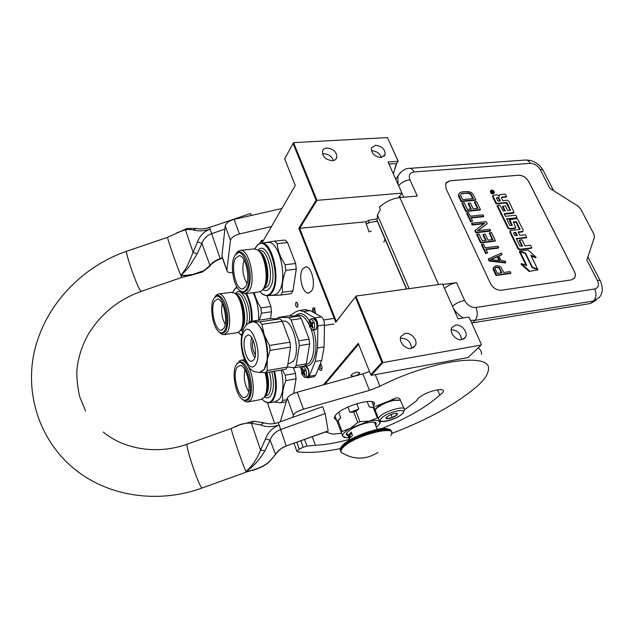 <?xml version="1.0" encoding="UTF-8"?>
<svg xmlns="http://www.w3.org/2000/svg" width="634" height="634" viewBox="0 0 634 634"><rect width="100%" height="100%" fill="white"/><g stroke="black" fill="none" stroke-linecap="round" stroke-linejoin="round"><path stroke-width="0.95" d="M320.376 363.662L320.447 363.71C322.088 365.675 322.437 367.815 321.493 370.105L321.414 370.201C320.574 370.827 319.782 370.28 319.037 368.568L318.759 367.633M321.898 369.242L320.178 368.013L320.249 364.558L321.042 364.336M314.424 312.998L314.06 312.293C313.489 310.184 313.695 308.901 314.678 308.417L315.003 308.489M366.46 221.702L299.676 228.335L317.008 200.352L401.932 193.108L388.024 161.971L398.168 161.29L387.461 137.578L398.192 161.155L396.646 163.485L393.318 173.811M395.917 164.65L393.429 174.073M399.246 196.794L399.602 197.586M481.151 345.054L468.011 357.552L371.239 375.376L382.912 362.569L481.151 345.054L481.388 344.452L469.239 317.555L468.542 317.135L458.081 318.799M263.57 240.207L261.39 240.437L259.639 243.48M323.364 384.893L358.258 343.335L370.755 374.67L381.914 362.394L355.357 296.966L335.766 322.286L298.812 228.232L316.104 200.257L293.051 143.466L284.658 158.888L295.238 185.413L262.199 242.592L261.39 240.437M399.19 196.881L399.507 197.602M381.914 362.394L382.912 362.569L355.904 296.07L442.54 284L458.089 318.815M461.94 339.634C456.123 340.973 448.959 332.493 451.82 327.699L455.489 325.123C461.346 323.839 468.471 332.359 465.522 337.153L461.94 339.634M411.371 348.391C405.403 349.746 398.231 341.544 400.91 336.464L405.063 333.405C411.07 332.105 418.194 340.363 415.413 345.443L411.371 348.391M236.712 286.679L236.268 287.448M312.657 312.007C312.237 308.782 312.816 307.387 314.401 307.823L315.692 313.481M267.413 402.836L274.657 423.48M297.56 306.935C298.21 304.716 297.837 303.147 296.435 302.252L295.912 302.592C295.27 304.819 295.65 306.38 297.045 307.276L297.56 306.935M311.365 291.26C316.207 285.205 311.651 265.915 305.643 266.882L302.687 268.864C298.004 275.132 302.505 293.962 308.52 293.098L311.365 291.26M387.461 137.578L293.558 142.634L293.051 143.466M316.104 200.257L317.008 200.352L293.558 142.634M381.026 157.549C374.504 156.614 371.302 153.428 371.437 147.984L375.55 145.218C382.088 146.185 385.266 149.394 385.076 154.831L381.026 157.549M332.351 160.695C325.765 159.863 322.476 156.693 322.484 151.193C323.118 149.275 324.624 148.221 327.017 148.015C333.619 148.887 336.892 152.081 336.82 157.581C336.178 159.435 334.697 160.473 332.351 160.695M401.932 193.108L398.58 197.713M355.357 296.966L336.289 321.43L299.676 228.335L298.812 228.232M451.249 329.759C457.431 330.266 460.839 333.587 461.481 339.697M400.767 338.152C407.408 338.437 410.998 341.837 411.545 348.359M324.695 384.521L358.606 344.214M357.235 372.126L359.819 372.705C359.145 374.219 357.053 375.423 353.55 376.311L350.943 375.74C351.624 374.219 353.717 373.014 357.235 372.126M371.239 375.376L370.755 374.67M336.289 321.43L335.766 322.286M297.283 302.846L297.79 306.452M381.406 157.509C379.703 153.301 376.533 151.066 371.912 150.805L371.437 150.852M333.373 160.553C331.693 156.257 328.452 153.983 323.633 153.729L322.516 153.896M377.658 222.043L377.024 220.569L377.428 214.989L380.337 209.6L379.362 207.342C384.925 201.937 391.764 198.68 399.88 197.562L417.299 196.033L409.944 179.794C405.189 180.476 401.417 182.441 398.627 185.699M470.499 320.352L475.088 320.321L472.528 322.888L590.603 303.464L596.332 300.064M472.528 322.888L471.696 322.999M395.735 179.232L398.081 175.761M399.753 196.104L400.387 197.515M444.553 288.51C447.667 285.53 451.67 283.572 456.543 282.637L464.619 300.461C459.729 301.451 455.688 303.401 452.51 306.325M442.786 284.555L456.543 282.637M528.732 181.57L574.333 271.376C575.569 273.936 575.664 276.123 574.618 277.922L571.464 279.871L501.446 290.229C496.779 290.404 493.094 288.121 490.399 283.374L446.035 188.583L445.662 183.488L449.847 180.769L518.66 175.222C522.86 175.309 526.22 177.425 528.732 181.57L528.685 181.617C526.172 177.48 522.82 175.364 518.612 175.269L449.799 180.817L446.193 182.584M409.944 179.794C408.391 175.325 409.77 172.71 414.065 171.949L530.278 163.35C534.399 163.461 537.703 165.545 540.192 169.611L549.868 188.353L578.01 206.09L580.657 208.919L593.923 234.176L594.391 237.322L586.878 260.091L597.379 280.458C599.407 280.18 600.453 280.49 600.533 281.385C603.196 288.018 602.783 293.376 599.281 297.457L593.448 300.999L590.603 303.464M573.913 278.77L574.57 277.969C575.617 276.162 575.514 273.983 574.285 271.423L528.685 181.617M493.989 267.025L493.046 268.578L493.3 269.799L495.986 275.497L510.41 273.5L510.877 273.016L510.204 271.606L503.784 272.485L500.892 267.104L497.959 265.741L495.701 265.789L493.506 268.095L496.446 275.013L510.877 273.016M498.934 256.176L502.025 254.543L501.359 253.148L488.743 258.712L489.63 260.59L505.821 262.46L505.147 261.057L501.042 260.598L498.815 255.938L502.025 254.543M488.743 258.712L488.291 259.203L489.179 261.073L505.353 262.944L505.821 262.46M486.064 249.59L498.245 248.092L498.696 247.601L498.039 246.222L485.208 247.783L483.457 244.074L481.919 244.256L486.088 253.093L487.633 252.903L485.874 249.178L498.696 247.601M481.919 244.256L481.475 244.756L485.644 253.584L487.633 252.903M477.125 234.112L476.689 234.612L480.596 242.901L494.948 241.205L495.4 240.714L491.461 232.496L489.646 232.702L492.919 239.549L488.053 240.12L485.216 234.16L483.385 234.366L486.215 240.334L482.236 240.801L478.971 233.906L477.125 234.112L481.04 242.41L495.4 240.714M483.385 234.366L482.942 234.873L485.573 240.413M489.646 232.702L489.194 233.193L492.269 239.628M475.286 230.221L474.85 230.721L475.817 232.781L490.145 231.172L490.589 230.673L489.939 229.318L477.45 230.697L487.229 223.659L486.254 221.631L471.95 223.152L472.592 224.515L484.788 223.208L475.286 230.221L476.261 232.282L490.589 230.673M471.95 223.152L471.514 223.659L472.156 225.022L484.059 223.747M477.759 230.665L487.229 223.659M471.117 217.993L483.235 216.749L483.671 216.242L483.029 214.894L470.269 216.202L468.566 212.596L467.036 212.747L471.094 221.337L472.623 221.171L470.911 217.557L483.671 216.242M467.036 212.747L466.608 213.262L470.658 221.845L472.623 221.171M462.376 202.888L461.956 203.403L465.752 211.463L480.025 210.044L480.461 209.537L476.633 201.549L474.826 201.723L478.012 208.38L473.17 208.855L470.412 203.062L468.589 203.237L471.347 209.03L467.385 209.418L464.207 202.714L462.376 202.888L466.18 210.948L480.461 209.537M468.589 203.237L468.161 203.752L470.705 209.093M474.826 201.723L474.398 202.23L477.362 208.443M458.992 193.703L458.596 196.294L461.108 201.62L475.357 200.296L475.785 199.781L473.249 194.495L471.403 192.601L468.368 191.5L462.21 191.809L459.793 192.712L458.794 194.638L461.536 201.105L475.785 199.781M490.787 190.739L490.391 191.151C490.256 192.712 491.096 193.639 492.935 193.949L493.957 193.235M492.776 195.819L492.642 196.841L496.081 203.894L506.091 202.928L506.534 202.428L507.113 202.785L510.41 210.29L507.636 210.567L505.353 205.923L502.944 206.161L505.227 210.813L503.198 211.019L499.941 205.178L497.508 205.416L508.389 227.701L509.934 228.676L515.704 227.749L513.318 221.868L516.504 221.845L520.07 229.349L510.822 230.499L510.338 231.703L518.43 248.29L519.991 249.265L531.863 247.783L530.579 245.184L524.984 245.873L522.012 239.826L519.595 240.112L522.559 246.174L519.935 246.055L516.242 238.519L526.68 237.282L525.404 234.707L519.817 235.357L518.144 231.957L522.725 231.434L523.201 230.245L517.946 219.618L516.417 218.659L509.91 219.633L512.288 225.506L509.855 225.45L506.621 218.841L517.027 217.739L515.775 215.211L505.377 216.297L504.133 213.753L514.055 212.453L508.84 201.176L507.319 200.225L502.762 200.661L501.534 198.157L502.025 197.016L506.574 196.595L505.346 194.115L500.178 194.583L499.354 195.098L499.441 196.286L497.167 194.86L493.577 195.185L493.078 196.326L496.517 203.387L506.534 202.428M502.025 197.016L501.581 197.523L506.13 197.103L506.574 196.595M504.347 214.189L513.072 213.286L513.857 212.675M506.835 219.277L516.567 218.239L517.027 217.739M509.665 219.903L509.514 220.973L511.812 225.664M518.35 232.377L522.265 231.925L523.034 231.331M516.448 238.931L526.212 237.774L526.68 237.282M519.595 240.112L519.127 240.603L521.901 246.254M510.045 231.109L509.879 232.195L517.97 248.782L519.523 249.756L531.395 248.266L531.863 247.783M513.35 222.201L516.052 222.336L519.587 229.508L520.046 229.025M497.508 205.416L497.072 205.923L507.929 228.2L509.474 229.167L514.721 228.581L515.497 227.978M502.944 206.161L502.5 206.668L504.569 210.876M506.091 202.928L510.132 210.314M520.054 251.619L526.886 265.614L521.402 263.546L520.934 264.021L529.065 271.447L537.957 269.807L532.124 267.603L525.277 253.608L520.054 251.619L519.587 252.102L526.014 265.289M531.213 256.096L535.651 257.784L536.126 257.309L528.09 249.994L519.769 251.04L525.594 253.259L532.441 267.247L537.672 269.228L530.816 255.28L536.126 257.309M519.769 251.04L519.309 251.524L519.912 251.761M495.986 275.497L496.446 275.013M493.3 269.799L493.759 269.315M493.046 268.578L493.506 268.095M489.179 261.073L489.63 260.59M485.644 253.584L486.088 253.093M480.596 242.901L481.04 242.41M475.817 232.781L476.261 232.282M472.156 225.022L472.592 224.515M470.658 221.845L471.094 221.337M465.752 211.463L466.18 210.948M458.596 196.294L459.016 195.771M458.374 195.161L458.794 194.638M461.108 201.62L461.536 201.105M493.371 193.441L494.266 192.879C494.409 191.317 493.561 190.39 491.722 190.073L490.827 190.644C490.684 192.197 491.532 193.132 493.371 193.441M496.081 203.894L496.517 203.387M529.065 271.447L537.957 269.807M521.402 263.546L529.541 270.972M501.946 272.739L497.318 273.373L495.186 268.871L495.558 267.564L497.294 267.08L499.164 267.588L501.946 272.739M497.706 256.326L499.711 260.526L490.423 259.488L497.706 256.326L497.254 256.81L498.982 260.439M460.847 195.613L460.728 194.701L461.726 193.457L468.692 192.839L471.45 194.662L473.344 198.624L462.733 199.599L460.847 195.613M491.104 191.27L493.307 190.882L493.537 191.349L492.618 191.626L494.021 192.348L491.73 192.554L491.104 191.27M498.617 197.332L500.361 200.883L497.952 201.113L496.406 197.951L498.617 197.332L498.181 197.84L499.703 200.946M515.727 232.234L517.399 235.642L514.776 235.507L513.508 232.924L515.727 232.234L515.276 232.726L516.734 235.713M495.265 267.976L496.367 267.207M495.907 267.691L497.294 267.08M496.834 267.564L498.324 267.199M497.864 267.683L498.704 268.071L499.164 267.588M498.704 268.071L499.346 268.737L499.806 268.253M499.346 268.737L501.296 272.834M490.954 259.552L497.254 256.81M460.902 194.281L461.726 193.457M461.306 193.98L462.844 193.132M462.416 193.647L466.957 193.243L467.385 192.728M466.957 193.243L468.272 193.362L468.692 192.839M468.272 193.362L469.382 193.719L469.81 193.204M469.382 193.719L470.301 194.321L470.729 193.806M470.301 194.321L471.022 195.177L471.45 194.662M471.022 195.177L472.695 198.688M491.231 191.539L491.841 191.008M493.307 190.882L492.246 191.262M496.43 198.006L498.181 197.84M513.516 232.932L515.276 232.726M492.095 191.476L491.675 191.587L492.412 192.134L492.095 191.476M369.075 231.909L371.294 231.109L369.075 231.909M399.951 400.141L393.437 400.022L388.904 401.243M404.143 408.692L400.355 400.3L393.991 400.355C386.375 402.186 380.44 404.967 376.192 408.708L375.304 409.802M385.107 402.693C381.208 404.405 378.355 406.156 376.541 407.947L375.36 409.715M381.541 418.131C374.631 424.685 396.091 420.128 402.241 413.812C409.627 407.147 387.691 411.648 381.541 418.131M386.764 417.045L386.605 417.204C383.594 420.31 394.15 417.957 397.106 414.882L397.383 413.368C394.086 413.099 390.552 414.319 386.764 417.045M386.7 417.109L387.16 418.599L392.272 417.529L397.035 414.834L396.567 413.202M397.035 414.834L396.377 413.194M392.272 417.529L391.059 414.509M379.386 405.578L380.875 404.793M393.207 400.07L394.332 399.856M375.431 406.37L390.766 400.363C396.282 397.027 399.547 397.043 400.569 400.411M307.918 377.824L314.02 376.731L315.684 375.177L321.723 360.366L324.101 346.901L324.465 324.877C324.339 320.994 323.3 318.323 321.359 316.873L310.184 310.628L304.835 309.693M306.103 377.214L307.601 377.88L309.249 376.327L315.209 361.483L317.547 347.979L317.864 325.884C317.729 321.985 316.699 319.306 314.773 317.848L303.678 311.563L299.502 310.454L296.34 311.492L289.366 315.914M300.009 366.793L301.372 369.234M287.44 366.943L294.43 367.76L296.086 365.588L306.309 363.837L309.638 344L309.107 339.166L301.293 318.53L299.089 316.097L288.407 315.898L278.302 317.365L277.256 318.791M248.473 323.364L249.693 321.509L269.735 318.601L280.133 318.854L259.781 321.826L261.89 324.331L264.283 335.061C261.089 326.7 257.428 322.302 253.307 321.866L252.118 321.985M253.814 359.811L251.579 361.269C246.135 362.085 241.427 342.36 245.651 336.606L247.973 335.021C253.41 334.078 258.197 354.279 253.814 359.811M254.773 357.75C251.056 351.402 249.994 344.642 251.579 337.462M255.375 354.85C252.594 350.222 251.817 345.284 253.037 340.03M259.75 372.372L265.567 372.744L266.383 371.746L267.136 370.557L267.199 360.762C268.23 352.377 267.255 343.81 264.283 335.061L269.505 345.451L270.06 350.388L264.172 369.63L260.281 372.293M249.693 321.509L259.781 321.826M265.567 372.744L285.791 369.25L287.424 367.078L290.554 347.075L290.007 342.194L282.288 321.327L280.133 318.854M267.136 370.557L287.424 367.078M270.06 350.388L290.554 347.075M269.505 345.451L290.007 342.194M261.89 324.331L282.288 321.327M282.764 321.2L283.58 321.073C293.074 319.385 301.087 352.298 293.249 361.237L289.381 363.583L287.931 363.829M306.309 363.837L304.621 366L294.43 367.76M296.086 365.588L299.303 345.665L298.765 340.807L291.006 320.043L288.827 317.586L299.089 316.097M278.302 317.365L288.827 317.586M299.303 345.665L309.638 344M298.765 340.807L309.107 339.166M291.006 320.043L301.293 318.53M311.143 318.934C309.035 319.956 308.607 322.746 309.852 327.287L312.594 330.187C314.702 329.173 315.13 326.375 313.885 321.818L311.143 318.934L313.418 318.601L316.16 321.47C317.412 326.034 316.984 328.816 314.868 329.839L312.847 330.148M312.903 322.777L313.101 323.269L312.087 324.402L313.022 327.619L312.61 328.166L311.183 325.741L310.406 326.914L310.216 326.423L310.66 323.602L310.105 321.604L310.509 321.058L311.5 323.538L312.721 322.286L312.903 322.777M316.453 321.676C317.349 324.41 317.333 326.668 316.398 328.46M311.088 325.773L310.034 325.931M311.92 325.068L311.452 325.702M312.293 323.419L312.396 324.037M310.628 321.533L310.105 321.604M311.548 323.53L312.95 323.229M303.123 366.531C301.198 367.466 300.825 370.097 302.006 374.432L304.756 377.452C306.69 376.525 307.054 373.886 305.865 369.527L303.123 366.531L305.342 366.151L308.084 369.139C309.281 373.489 308.909 376.128 306.975 377.056L305.025 377.404M304.922 370.407L304.138 371.912L305.041 375.059L304.653 375.55L303.258 373.125L302.537 374.163L302.355 373.672L302.767 371.025L302.244 369.043L302.624 368.544L303.599 371.033L304.748 369.915L304.922 370.407M308.378 369.305C309.233 371.952 309.233 374.1 308.378 375.756M303.979 372.396L303.599 373.069M303.551 372.943L302.18 373.188M304.391 370.898L304.455 371.564M302.719 368.956L302.244 369.043M282.55 292.258L280.696 295.087L291.046 293.708L292.932 290.887L282.55 292.258C281.75 285.3 282.819 278.009 285.768 270.393L296.268 269.133L292.932 290.887M245.81 293.645L259.013 291.925L261.89 290.626L263.284 288.89C269.188 280.561 265.337 254.567 257.515 249.907L253.854 248.908M240.619 291.339L242.275 292.805L245.16 293.732L249.328 290.689C256.239 280.719 249.146 248.821 240.437 250.351L254.377 248.853M236.22 253.869L234.659 255.906C229.738 263.982 233.399 286.901 240.262 290.919C242.679 292.464 244.779 291.822 246.555 289.001C253.758 278.326 243.979 245.564 236.22 253.869L237.774 251.508L240.437 250.351M244.082 260.019C241.784 268.23 242.743 276.044 246.951 283.461M235.507 258.26L239.311 255.676C245.857 255.613 250.747 279.15 245.683 286.584L242.925 288.898C236.189 290.99 230.324 266.565 235.507 258.26M236.03 253.79L237.774 251.508M262.785 289.627C265.551 291.386 267.968 290.713 270.044 287.614C278.627 275.489 266.676 239.097 258.006 250.279M254.828 248.861L257.341 245.287C268.158 233.336 281.932 277.43 271.59 291.791C269.006 295.603 266.011 296.387 262.595 294.144L266.969 295.872C268.967 295.761 270.726 294.533 272.248 292.187C281.163 280.101 272.39 241.166 261.319 243.115L268.087 242.402C279.269 240.444 288.05 279.229 279.031 291.299C277.486 293.637 275.703 294.865 273.69 294.976L267.81 295.761M260.043 291.743L262.595 294.144M261.422 293.209L263.055 294.588M255.819 247.109L257.705 244.732L261.319 243.115M267.453 242.473L268.087 242.402M263.649 242.87L274.649 241.118L277.113 243.646C277.89 250.826 280.569 257.856 285.134 264.743L285.768 270.393M274.649 241.118L285.07 240.032L287.567 242.537L295.642 263.506L296.268 269.133M277.113 243.646L287.567 242.537M285.134 264.743L295.642 263.506M280.696 295.087L270.655 295.381M235.309 254.884L239.327 251.849C242.442 251.952 245.207 255.122 247.617 261.359C251.096 272.731 251.112 282.17 247.664 289.675L243.757 292.543L239.684 290.483M264.077 287.574C267.659 280.109 267.683 270.75 264.172 259.48M282.257 369.86L285.276 375.193L285.886 380.622C283.033 387.659 281.987 394.277 282.764 400.49L280.965 402.772L286.188 401.782M282.764 400.49L286.814 399.721M248.274 401.877L260.828 399.539L264.101 397.542C267.413 392.002 267.786 383.728 265.218 372.737M237.259 363.71C244.621 355.508 255.209 389.561 247.894 398.437C246.412 400.395 244.669 400.751 242.648 399.499C235.586 395.6 231.251 371.611 236.347 364.804L237.219 363.322M243.282 400.062L244.7 401.211L247.387 402.043L250.581 400.046C254.947 394.689 253.782 376.382 248.401 366.761M244.946 369.741C243.401 377.515 244.645 384.806 248.694 391.614M237.164 367.197L240.175 365.477C246.681 365.303 252.245 389.807 247.046 395.981L245.001 397.478C238.384 399.61 231.862 374.155 237.164 367.197M238.685 361.325L241.086 360.247C242.767 360.191 244.478 361.245 246.238 363.409M264.489 396.963C266.843 398.453 268.895 398.104 270.647 395.909C273.943 390.481 274.324 382.405 271.796 371.667M273.856 371.31C276.678 384.196 276.107 393.809 272.144 400.149C269.997 402.804 267.493 403.232 264.616 401.417L268.745 402.947L272.786 400.529C276.82 394.094 277.415 384.307 274.562 371.191M262.143 399.206L264.616 401.417M263.784 400.799L265.091 401.813M281.203 370.042C284.064 383.118 283.446 392.866 279.348 399.301L275.267 401.718L269.894 402.733M285.276 375.193L295.46 373.402L296.062 378.807L293.669 393.46M293.336 367.633L295.46 373.402M285.886 380.622L296.062 378.807M280.965 402.772L273.999 401.956M240.064 361.752C243.353 361.911 246.309 365.509 248.932 372.562C252.308 383.982 252.324 392.818 248.964 399.079L245.976 400.957M243.464 400.189L242.307 399.262M265.131 395.759C268.031 390.354 268.269 382.667 265.86 372.697M236.403 364.716L237.829 362.759M224.428 334.594L236.997 332.715L239.383 331.622L240.516 330.219C245.937 322.714 241.855 297.267 234.564 293.13L231.378 292.337M219.958 332.739L221.353 333.92L223.786 334.689L227.218 332.2C233.486 323.308 226.52 292.496 218.659 293.97L231.925 292.266M214.966 297.219L213.698 298.868C209.172 306.143 212.984 328.594 219.372 332.184C221.401 333.452 223.144 332.929 224.602 330.615C231.069 321.184 221.86 289.714 214.966 297.219L216.44 294.945L218.659 293.97M222.28 303.646C220.791 310.882 221.765 317.777 225.189 324.323M214.474 301.126L217.613 299.01C223.556 298.876 228.406 321.66 223.81 328.301L221.543 330.187C215.473 332.137 209.783 308.528 214.474 301.126M215.029 296.791L216.44 294.945M240.492 330.227L242.671 331.265M249.114 322.286C251.936 306.507 241.15 284.634 235.388 293.78M232.694 292.322L235.103 288.628L237.164 287.432M245.762 293.661C249.923 301.602 251.801 310.803 251.421 321.256M238.321 332.367L241.657 335.267M240.048 334.173L241.633 335.402M233.859 290.11L236.95 287.083M246.523 293.558C250.612 301.554 252.475 310.755 252.126 321.153M253.045 292.71C257.15 300.674 259.021 309.844 258.648 320.21M254.297 292.543C255.391 297.663 257.578 302.775 260.867 307.878L261.47 313.188L259.361 320.107M260.867 307.878L270.884 306.491L271.479 311.769L270.504 318.625M266.985 295.872L270.884 306.491M261.47 313.188L271.479 311.769M214.244 298.012L217.621 295.404C220.521 295.523 223.12 298.709 225.427 304.946C228.62 315.795 228.7 324.56 225.649 331.249L222.439 333.595L219.023 331.931M241.285 328.935C244.447 322.278 244.415 313.576 241.189 302.822M338.635 412.362L340.696 417.782L337.24 421.919L342.709 436.216L346.164 437.722L348.7 437.69M344.817 437.547L343.858 437.5M356.776 403.668L358.852 408.993L355.864 411.101L359.938 421.642L357.742 422.482L350.348 428.299L342.075 431.469L341.195 432.388M367.118 401.496L369.242 406.901L373.26 407.591L377.373 418.012L369.202 421.103L359.938 421.642M371.96 401.71L379.782 422.086C379.053 420.199 375.526 419.874 369.202 421.103L350.38 428.275M379.964 423.449L379.782 422.086C380.043 423.369 378.878 425.026 376.287 427.062M337.24 421.919L334.982 415.856M338.112 420.984L342.075 431.469M347.931 407.036L349.984 412.377L353.677 411.934L357.742 422.482M349.984 412.377L358.852 408.993M353.677 411.934L355.864 411.101M377.373 418.012L378.593 418.131M373.26 407.591L374.488 407.725M369.242 406.901L374.234 407.472M350.348 428.299C344.722 431.627 342.178 434.266 342.709 436.216M375.597 425.295L376.2 423.908C377.056 420.033 361.951 422.878 352.52 428.457C348.581 430.763 346.497 432.697 346.259 434.274L348.034 435.915M340.696 417.782L337.153 421.602M346.822 432.935L346.378 433.759L347.353 434.131M375.391 422.593L374.892 423.512M379.806 422.173L381.327 421.539M404.54 409.794L416.934 400.498C416.704 397.819 427.435 391.828 435.035 390.433L437.159 390.013C441.224 389.268 443.309 389.617 443.412 391.067L443.047 390.219M312.285 436.723L315.415 445.306C322.444 444.965 330.33 443.848 339.079 441.953L349.374 439.457M280.291 421.792L287.265 398.215C288.438 395.941 291.759 393.936 297.219 392.208L362.902 373.83L369.503 371.524M481.563 354.343C481.61 351.719 480.501 349.556 478.226 347.836M391.59 433.529L392.066 433.339C428.045 419.557 456.369 403.898 477.045 386.36C484.289 379.909 488.077 374.314 488.426 369.582C492.111 352.005 431.041 359.969 379.956 386.28L369.456 390.378L303.424 409.199C297.925 410.959 294.572 412.94 293.36 415.151L292.623 417.386M315.415 445.306L306.959 446.051L303.179 447.224L299.288 449.205L296.855 451.257L297.608 451.812C308.734 453.215 323.007 452.137 340.426 448.587M381.399 428.743C406.751 418.448 426.206 407.234 439.782 395.093L437.587 389.926M439.782 395.093C442.096 393.492 443.301 392.145 443.412 391.067M325.511 431.976L332.43 434.155L341.544 433.276M373.672 406.037L374.432 404.104C376.025 396.733 343.295 405.768 335.766 414.898L334.094 417.972L336.702 420.405M222.225 257.396L221.924 256.144L225.228 225.878C226.037 222.986 229.001 220.814 234.112 219.372L281.908 208.483M271.479 226.536L239.446 233.97C234.295 235.436 231.307 237.591 230.467 240.437L226.869 270.528C227.218 272.248 229.136 272.921 232.63 272.549M322.635 406.671L325.171 413.598L328.198 431.009L286.18 445.964C281.369 447.866 277.811 450.671 275.521 454.388L269.339 461.703C262.912 466.925 255.122 470.159 245.968 471.387C251.904 466.553 256.77 459.444 260.582 450.045L265.535 438.855C268.024 432.237 272.565 427.617 279.166 425.01C272.39 427.157 266.248 427.142 260.74 424.97L263.768 422.775L253.917 421.238M260.74 424.97L251.413 423.195L246.697 423.147L241.261 424.178L235.658 426.682M269.339 461.703L268.475 462.614C263.942 466.141 258.688 468.7 252.736 470.285L245.968 471.387C253.331 466.672 259.639 459.824 264.877 450.861L270.108 440.123C272.089 435.043 275.624 431.5 280.727 429.495L325.171 413.598M175.261 233.875L177.528 232.488L185.421 229.849C188.052 229.302 190.747 229.365 193.497 230.031C198.371 231.37 203.91 231.077 210.116 229.175C204.037 231.41 199.845 235.594 197.539 241.752L187.601 265.369C186.562 267.849 181.411 274.95 180.801 275.346C181.126 275.592 189.138 275.996 190.739 275.394L202.531 271.946L209.957 265.377C212.255 262.579 215.655 260.328 220.149 258.624L220.267 258.965C215.663 260.693 212.176 263.055 209.791 266.05M269.062 462.146L275.521 454.388L270.108 440.123L265.535 438.855M222.383 257.856L220.149 258.624L211.677 233.669C206.93 235.452 203.68 238.709 201.921 243.424L197.261 253.711L189.756 265.828C186.23 270.092 185.936 270.726 180.801 275.346C187.941 275.362 188.338 275.085 193.227 274.316L203.76 270.663M197.539 241.752L201.921 243.424L209.957 265.377L209.482 266.438L202.92 271.756M187.078 228.502L196.049 228.438L193.497 230.031M251.365 215.441L250.549 213.507L209.513 227.487L211.677 233.669L224.864 229.167M349.564 436.034L349.659 436.953L349.318 436.422M342.36 453.128L341.536 452.589C340.363 451.432 340.886 449.72 343.089 447.43C354.366 435.098 400.585 423.734 390.655 435.479L390.663 435.463M340.973 451.931L340.585 450.536L341.528 452.581C353.685 459.967 365.81 459.943 377.888 452.517M342.907 445.092C350.705 436.351 383.499 425.232 388.919 429.432M351.26 432.15L348.177 435.32L349.429 438.609L352.528 435.463L351.26 432.15L348.177 435.32M350.166 437.357L349.366 436.406M350.293 437.365L350.214 436.525L350.142 437.373L349.77 436.897M349.58 436.073L349.976 435.621M350.127 436.493L349.976 435.479L349.58 435.827L349.952 435.613L350.127 436.493L349.928 435.487M349.714 435.233L349.564 434.393L349.16 435.003L349.413 435.487L349.794 435.114L349.516 434.401M349.136 435.217L349.08 435.843L348.946 434.987M349.271 435.645L349.049 434.884M349.08 435.843L349.041 435.225M350.808 434.227L350.832 433.632M349.77 437.088L350.174 437.5M350.23 437.436L350.166 436.541M349.485 435.463L349.239 434.702M396.646 163.485L388.935 164.016M406.656 289.001L377.024 220.085M464.619 300.461C467.337 305.35 471.117 307.688 475.968 307.474C477.949 312.736 477.656 317.016 475.088 320.321L593.448 300.999C596.317 297.853 596.737 293.843 594.7 288.969C598.441 287.891 599.336 285.046 597.379 280.458M453.128 307.712C455.513 312.071 458.937 315.494 463.383 317.959M475.968 307.474L594.7 288.969M400.117 172.836L397.867 176.197L398.104 184.534M401.901 193.148L403.723 197.229M438.577 284.555L399.88 197.562M414.065 171.949C412.908 169.547 411.474 168.343 409.762 168.335L409.58 168.343M530.278 163.35C529.065 161.115 527.52 160.006 525.641 160.014L525.451 160.03M540.192 169.611C542.197 169.484 543.298 169.983 543.504 171.101L553.664 190.747M409.184 288.644L377.428 214.989M492.642 196.841L493.078 196.326M513.072 213.286L513.524 212.786M511.836 225.656L512.272 225.181M509.514 220.973L509.966 220.473M522.265 231.925L522.725 231.434M519.523 249.756L519.991 249.265M517.97 248.782L518.43 248.29M509.879 232.195L510.338 231.703M516.052 222.336L516.504 221.845M515.474 221.971L515.925 221.48M514.721 228.581L515.173 228.089M509.474 229.167L509.934 228.676M507.929 228.2L508.389 227.701M510.18 210.306L510.592 209.846M506.669 203.292L507.113 202.785M377.119 218.857L368.489 220.347L369.075 222.193L368.409 222.938M369.075 222.193L368.457 223.168L366.238 223.889L369.067 231.83M366.103 223.128L366.238 223.889C365.493 222.661 366.246 221.48 368.489 220.347M403.026 413.257L404.516 409.612C405.538 405.055 384.775 410.998 379.409 416.839L378.514 417.925M310.184 310.628L303.678 311.563M321.359 316.873L314.773 317.848M324.465 324.877L317.864 325.884M324.101 346.901L317.547 347.979M321.723 360.366L315.209 361.483M315.684 375.177L309.249 376.327M295.595 315.677C299.922 311.73 304.542 313.434 309.44 320.78M313.505 330.045C319.346 347.765 314.068 368.758 305.065 365.533M297.75 315.36L298.717 315.217C302.481 315.209 305.984 318.371 309.21 324.695M311.175 329.514C316.564 344.492 313.465 363.979 305.905 364.447M243.987 331.859C236.585 342.257 248.266 376.057 255.526 364.677C263.435 354.351 250.913 319.338 243.987 331.859M252.974 321.866L252.633 321.913C245.762 323.99 246.737 324.616 243.836 328.547C240.096 337.423 240.318 347.812 244.51 359.724C247.276 365.636 249.978 369.305 252.625 370.739C253.37 371.587 255.684 372.134 259.56 372.388L263.831 369.685C272.533 359.248 263.213 319.972 252.633 321.913L251.555 322.096M313.18 318.633L313.418 318.601C314.044 318.03 315.058 319.005 316.477 321.517M312.269 326.13L311.659 326.225M311.96 324.671L310.636 324.877M311.349 323.498L310.66 323.602M313.069 323.213L311.714 323.411M305.081 366.19L305.342 366.151C305.953 365.556 306.975 366.571 308.401 369.17M304.296 373.529L303.734 373.624M304.074 372.007L302.751 372.245M303.361 370.922L302.767 371.025M305.041 370.716L303.773 370.938M264.299 287.21C269.363 279.982 266.684 258.022 260.011 252.237M263.435 288.644L265.281 286.608C271.035 278.54 266.423 253.101 258.87 251.088M263.134 289.128L267.857 286.275C274.268 277.367 267.897 249.154 259.861 250.533L259.377 250.581M265.598 394.958C268.206 389.514 268.348 382.08 266.034 372.665M264.909 396.218L266.034 395.093C269.062 389.997 269.363 382.468 266.938 372.507M264.711 396.591L268.523 394.633C271.566 389.538 271.875 382.025 269.45 372.071M241.499 328.578C246.23 321.977 243.139 300.064 236.759 295.064M240.801 329.728L242.442 327.984C247.799 320.614 242.822 295.365 235.808 294.184M245.889 325.543C250.065 315.55 243.71 292.551 237.187 293.732L236.688 293.796M240.627 330.029L243.527 329.173M299.288 449.205L296.815 442.278M303.179 447.224L300.881 440.82M306.959 446.051L304.589 439.489M280.482 421.721L280.323 421.277M293.36 415.151L287.265 398.215M303.424 409.199L297.219 392.208M362.902 373.83L369.456 390.378M375.288 374.631L379.956 386.28M226.877 270.155L221.924 256.144M230.467 240.437L225.228 225.878M239.446 233.97L234.112 219.372M328.214 430.866L286.18 445.964L278.271 422.513L322.666 406.656M264.877 450.861L260.582 450.045L251.413 423.195L253.552 421.253L238.788 425.081L231.307 428.457C230.507 429.155 243.266 466.576 245.968 471.387L246.523 472.005L250.065 470.911M231.442 428.41L187.402 444.101M246.38 472.053L202.341 487.911L201.438 487.419C197.689 482.965 185.231 445.29 187.125 444.196C157.042 454.974 124.058 449.26 103.279 432.071M126.792 251.191L126.642 251.246C125.001 251.595 135.304 281.9 139.646 289.476L141.231 291.371L181.871 277.407M189.542 275.552L181.95 277.383L180.801 275.346C177.274 267.516 166.861 237.354 167.653 237.29L167.725 237.267M202.048 488.021C161.321 502.968 114.057 497.603 80.518 473.622C40.822 445.504 23.767 395.077 34.775 349.778C45.87 304.368 82.309 266.486 126.642 251.246L167.653 237.29L186.729 228.597L185.421 229.849L193.164 252.538L197.261 253.711M340.64 451.051L340.26 449.664L340.585 450.536L342.764 446.978C352.441 436.192 393.746 424.273 391.59 432.721M390.821 430.502C384.537 426.325 377.571 429.416 366.706 432.301C355.626 436.232 347.543 440.614 342.455 445.44C340.791 447.398 340.062 448.809 340.26 449.664L342.431 446.098C351.799 435.613 391.907 423.702 391.241 431.461M321.882 369.297L321.414 370.201M463.557 339.095L465.522 337.153M413.257 347.741L415.413 345.443M308.52 293.098L308.996 293.035M314.852 308.275L314.401 307.823M320.875 364.106L320.447 363.71M384.022 156.4L385.076 154.831M335.743 159.332L336.82 157.581M377.024 220.569L406.449 289.033M395.759 179.184L397.867 176.197C401.568 170.697 405.538 168.081 409.762 168.335L525.641 160.014C533.099 160.045 538.908 163.453 543.076 170.245M587.908 256.968L600.184 280.711M490.827 190.644L490.391 191.151M493.022 195.534L492.586 196.049M509.91 219.633L509.459 220.133M510.283 230.847L509.831 231.339M405.506 289.159L406.132 288.296M383.847 242.267L384.957 239.026M386.122 242.56L386.28 242.109M377.293 221.203L368.845 222.661M376.303 408.201L375.946 408.97M379.481 420.976C383.633 422.918 395.212 419.653 402.59 413.677M299.502 310.454L305.968 309.535M293.415 315.994L297.56 315.391M252.118 361.182L251.579 361.269M283.58 321.073L282.249 321.272M316.493 321.573C317.293 327.168 316.865 329.902 315.217 329.767M311.183 325.741L312.039 325.614M323.609 319.98L333.381 318.522M324.457 325.456L334.078 323.99M308.417 369.218C309.249 374.329 308.893 376.913 307.339 376.976M303.258 373.125L304.066 372.982M303.638 371.025L305.065 370.779M240.262 290.919L242.275 292.805M243.797 288.573L242.925 288.898M258.458 250.684L259.108 250.612M257.341 245.287L257.705 244.732M242.648 399.499L244.7 401.211M245.984 397.05L245.001 397.478M241.086 360.247L244.494 359.692M219.372 332.184L221.353 333.92M222.328 329.886L221.543 330.187M235.563 293.938L236.442 293.827M240.88 334.807L241.34 335.22M235.103 288.628L235.444 288.09M345.276 437.634L344.072 437.515M338.437 419.811L337.637 421.475M376.2 423.908L375.796 422.878M294.017 443.285L296.855 451.257M374.432 404.104L373.846 402.622M221.916 256.532L226.869 270.528M278.271 422.513C273.698 424.217 268.864 424.304 263.768 422.775M141.073 291.426C118.78 299.47 101.4 313.41 88.95 333.23C82.436 344.436 78.489 356.197 77.094 368.52C76.373 375.431 77.182 384.648 79.504 396.195L85.63 411.07M286.219 446.082L282.558 447.794C282.336 447.961 279.332 449.244 275.481 454.562M209.513 227.487C204.394 229.04 199.908 229.365 196.049 228.438M222.51 258.197L220.267 258.965M377.206 429.408L374.401 422.26M349.603 440.059L346.877 432.871M350.903 433.593L350.554 434.187L351.07 434.496"/></g></svg>
